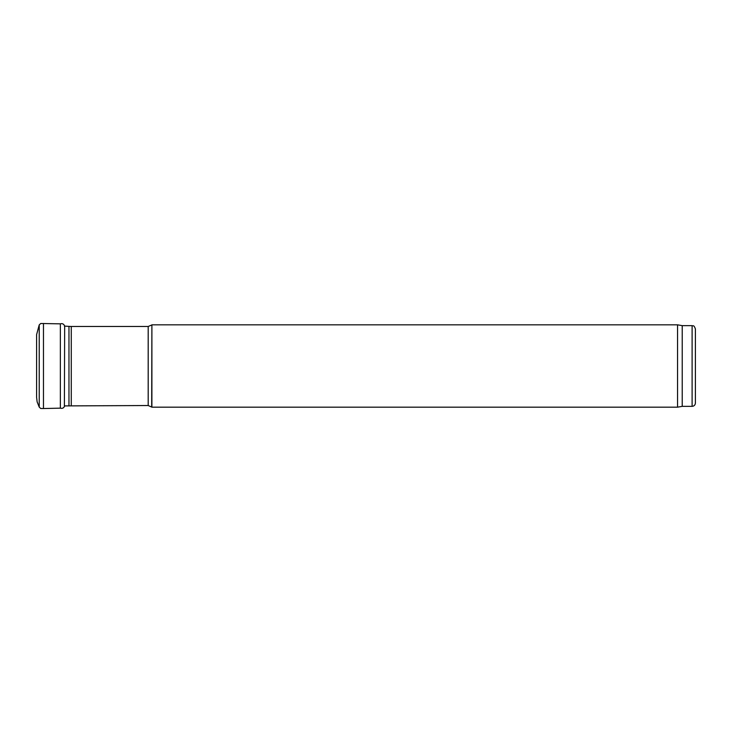 <?xml version="1.0" encoding="UTF-8"?>
<svg xmlns="http://www.w3.org/2000/svg" width="732" height="732" viewBox="0 0 732 732"><rect width="100%" height="100%" fill="white"/><g stroke="black" fill="none" stroke-linecap="round" stroke-linejoin="round"><path stroke-width="1.1" d="M695.4 403.058L695.4 328.942L695.4 403.058C695.208 405.061 694.11 406.159 692.106 406.352L682.224 406.352L682.224 325.649L677.558 324.825L151.89 324.825L151.89 407.175L677.558 407.175L677.558 324.825M682.224 406.352L677.558 407.175M64.581 405.912L148.193 405.528L151.89 407.175M39.226 324.889L36.6 334.634L36.6 397.366L37.14 401.877L39.226 407.111L39.226 324.889L40.745 323.489L60.363 323.846L60.363 408.154C62.147 408.676 63.492 408.154 64.389 406.58L64.663 326.088M43.472 323.462L43.472 408.538L60.363 408.154M692.106 406.352L692.106 325.649C693.113 326.353 693.716 324.294 695.4 328.942M151.689 406.974L151.89 324.825M148.193 405.528L148.193 326.472L151.689 325.026M71.269 405.528L71.269 326.472L148.193 326.472M68.964 405.61L68.964 326.39L71.269 326.472M692.106 325.649L682.224 325.649M68.964 326.39L64.389 326.069M60.363 323.846C62.147 323.324 63.492 323.846 64.389 325.42M39.226 407.111L40.745 408.511L43.472 408.538M64.663 405.912L64.389 406.58"/></g></svg>
